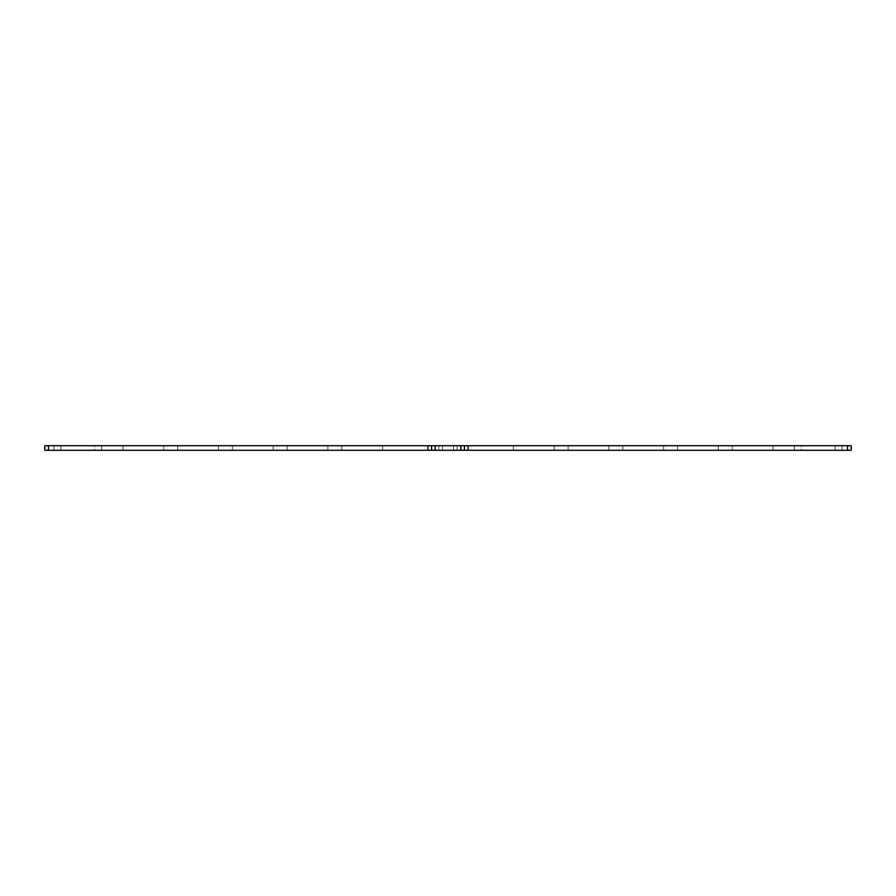 <?xml version="1.0" encoding="UTF-8"?>
<svg xmlns="http://www.w3.org/2000/svg" width="896" height="896" viewBox="0 0 896 896"><rect width="100%" height="100%" fill="white"/><g stroke="black" fill="none" stroke-linecap="round" stroke-linejoin="round"><path stroke-width="0.67" stroke-dasharray="4.48 3.36" d="M851.2 445.704L44.8 445.704L44.8 450.296L851.2 450.296M794.315 445.704L835.106 445.704L794.315 445.704L835.106 445.704L794.315 445.704L835.106 445.704L794.315 445.704L794.315 450.296L835.106 450.296L794.315 450.296L835.106 450.296L794.315 450.296L835.106 450.296L794.315 450.296L794.315 445.704M732.278 445.704L773.08 445.704L732.278 445.704L773.08 445.704L732.278 445.704L773.08 445.704L732.278 445.704L773.08 445.704L732.278 445.704L732.278 450.296L773.08 450.296L732.278 450.296L773.08 450.296L732.278 450.296L773.08 450.296L732.278 450.296L773.08 450.296L732.278 450.296L732.278 445.704M677.544 445.704L718.346 445.704L677.544 445.704L718.346 445.704L677.544 445.704L718.346 445.704L677.544 445.704L718.346 445.704L677.544 445.704L677.544 450.296L718.346 450.296L677.544 450.296L718.346 450.296L677.544 450.296L718.346 450.296L677.544 450.296L718.346 450.296L677.544 450.296L677.544 445.704M663.611 445.704L622.821 445.704L663.611 445.704L622.821 445.704L663.611 445.704L622.821 445.704L663.611 445.704L622.821 445.704L663.611 445.704L663.611 450.296L622.821 450.296L663.611 450.296L622.821 450.296L663.611 450.296L622.821 450.296L663.611 450.296L622.821 450.296L663.611 450.296L663.611 445.704M608.877 445.704L568.086 445.704L608.877 445.704L568.086 445.704L608.877 445.704L568.086 445.704L608.877 445.704L568.086 445.704L608.877 445.704L608.877 450.296L568.086 450.296L608.877 450.296L568.086 450.296L608.877 450.296L568.086 450.296L608.877 450.296L568.086 450.296L608.877 450.296L608.877 445.704M554.142 445.704L513.352 445.704L554.142 445.704L513.352 445.704L554.142 445.704L513.352 445.704L554.142 445.704L513.352 445.704L554.142 445.704L554.142 450.296L513.352 450.296L554.142 450.296L513.352 450.296L554.142 450.296L513.352 450.296L554.142 450.296L513.352 450.296L554.142 450.296L554.142 445.704M341.858 445.704L382.648 445.704L341.858 445.704L382.648 445.704L341.858 445.704L382.648 445.704L341.858 445.704L382.648 445.704L341.858 445.704L341.858 450.296L382.648 450.296L341.858 450.296L382.648 450.296L341.858 450.296L382.648 450.296L341.858 450.296L382.648 450.296L341.858 450.296L341.858 445.704M287.123 445.704L327.914 445.704L287.123 445.704L327.914 445.704L287.123 445.704L327.914 445.704L287.123 445.704L327.914 445.704L287.123 445.704L287.123 450.296L327.914 450.296L287.123 450.296L327.914 450.296L287.123 450.296L327.914 450.296L287.123 450.296L327.914 450.296L287.123 450.296L287.123 445.704M273.179 445.704L232.389 445.704L273.179 445.704L232.389 445.704L273.179 445.704L232.389 445.704L273.179 445.704L232.389 445.704L273.179 445.704L273.179 450.296L232.389 450.296L273.179 450.296L232.389 450.296L273.179 450.296L232.389 450.296L273.179 450.296L232.389 450.296L273.179 450.296L273.179 445.704M218.456 445.704L177.654 445.704L218.456 445.704L177.654 445.704L218.456 445.704L177.654 445.704L218.456 445.704L177.654 445.704L218.456 445.704L218.456 450.296L177.654 450.296L218.456 450.296L177.654 450.296L218.456 450.296L177.654 450.296L218.456 450.296L177.654 450.296L218.456 450.296L218.456 445.704M163.722 445.704L122.92 445.704L163.722 445.704L122.92 445.704L163.722 445.704L122.92 445.704L163.722 445.704L122.92 445.704L163.722 445.704L163.722 450.296L122.92 450.296L163.722 450.296L122.92 450.296L163.722 450.296L122.92 450.296L163.722 450.296L122.92 450.296L163.722 450.296L163.722 445.704M101.685 445.704L60.894 445.704L101.685 445.704L60.894 445.704L101.685 445.704L60.894 445.704L101.685 445.704L101.685 450.296L60.894 450.296L101.685 450.296L60.894 450.296L101.685 450.296L60.894 450.296L101.685 450.296L101.685 445.704M801.248 445.704L842.038 445.704L801.248 445.704L801.248 450.296L842.038 450.296L801.248 450.296L801.248 445.704M453.477 445.704L457.117 445.704L457.117 450.296L457.117 445.704L457.094 450.296L457.094 445.704L442.501 445.704L453.477 445.704L453.477 450.296L457.117 450.296L442.501 450.296L453.477 450.296M442.523 445.704L438.883 445.704L442.501 445.704L442.501 450.296L438.883 450.296L442.501 450.296L442.523 445.704M94.752 445.704L53.962 445.704L94.752 445.704L94.752 450.296L53.962 450.296L94.752 450.296L94.752 445.704M835.106 445.704L835.106 450.296L835.106 445.704M773.08 445.704L773.08 450.296L773.08 445.704M718.346 445.704L718.346 450.296L718.346 445.704M622.821 445.704L622.821 450.296L622.821 445.704M568.086 445.704L568.086 450.296L568.086 445.704M513.352 445.704L513.352 450.296L513.352 445.704M382.648 445.704L382.648 450.296L382.648 445.704M327.914 445.704L327.914 450.296L327.914 445.704M232.389 445.704L232.389 450.296L232.389 445.704M177.654 445.704L177.654 450.296L177.654 445.704M122.92 445.704L122.92 450.296L122.92 445.704M60.894 445.704L60.894 450.296L60.894 445.704M842.038 445.704L842.038 450.296L842.038 445.704M53.962 445.704L53.962 450.296L53.962 445.704M48.451 445.704L48.451 450.296M847.549 445.704L847.549 450.296M457.117 445.704L457.117 450.296M453.443 445.704L453.443 450.296M438.85 445.704L438.85 450.296L438.883 445.704"/><path stroke-width="1.34" d="M847.549 445.704L44.8 445.704L44.8 450.296L851.2 450.296L851.2 445.704L847.549 445.704L847.549 450.296M431.581 445.704L431.581 450.296L431.581 445.704M851.2 445.704L851.2 450.296M464.419 445.704L464.419 450.296L464.419 445.704M48.451 445.704L48.451 450.296M427.93 445.704L427.93 450.296M435.232 445.704L435.232 450.296M460.768 445.704L460.768 450.296M468.07 445.704L468.07 450.296"/></g></svg>
